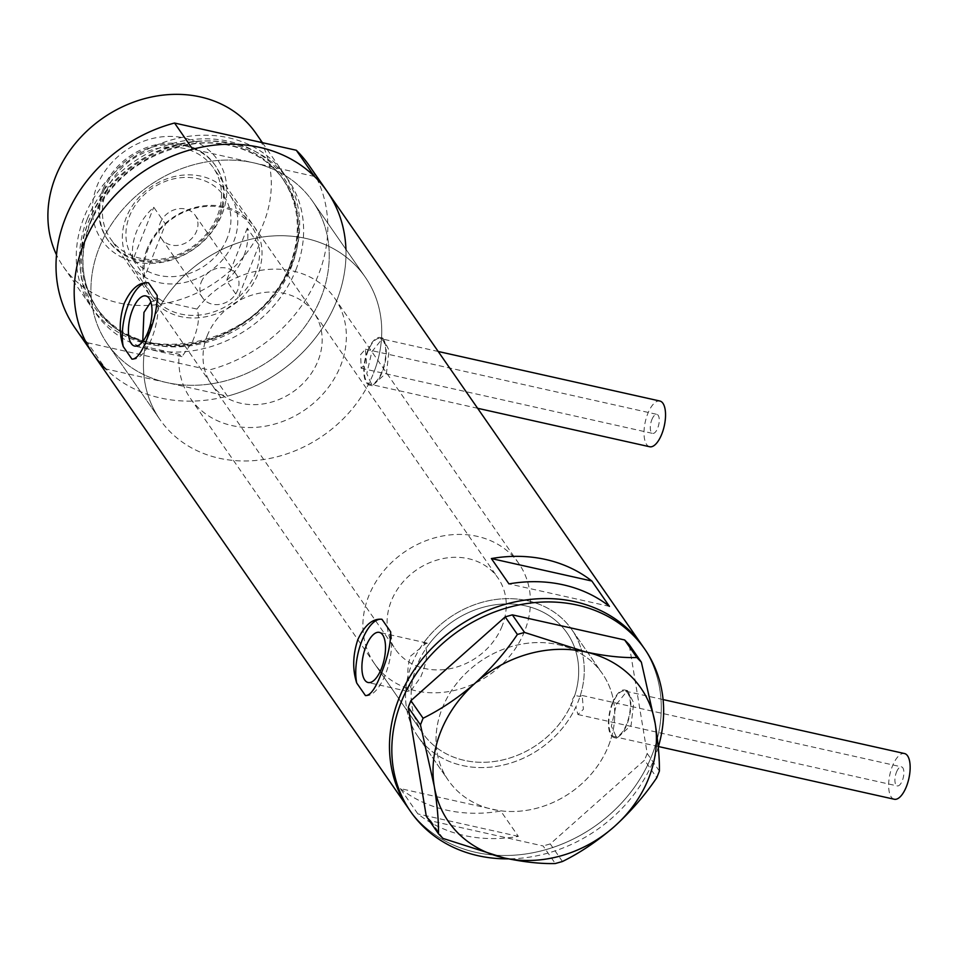 <?xml version="1.0" encoding="UTF-8"?>
<svg xmlns="http://www.w3.org/2000/svg" width="958" height="958" viewBox="0 0 958 958"><rect width="100%" height="100%" fill="white"/><g stroke="black" fill="none" stroke-linecap="round" stroke-linejoin="round"><path stroke-width="0.72" stroke-dasharray="4.79 3.59" d="M374.518 663.69A87.837 74.664 -34.8 0 1 368.674 596.175A87.837 74.664 -34.8 0 1 440.009 536.528A87.837 74.664 -34.8 0 1 518.841 563.532A87.837 74.664 -34.8 0 1 524.673 631.047A87.837 74.664 -34.8 0 1 453.338 690.694A87.837 74.664 -34.8 0 1 374.518 663.69L422.741 733.193A87.837 74.664 -34.8 0 1 416.91 665.678A87.837 74.664 -34.8 0 1 488.245 606.031A87.837 74.664 -34.8 0 1 567.076 633.034A87.837 74.664 -34.8 0 1 572.908 700.549A87.837 74.664 -34.8 0 1 501.573 760.197A87.837 74.664 -34.8 0 1 422.741 733.193A87.837 74.664 145.2 0 1 411.401 688.754L405.976 687.533A93.692 79.646 145.2 0 0 417.939 736.534A93.692 79.646 145.2 0 0 499.226 765.897A93.692 79.646 145.2 0 0 575.914 706.824L577.925 714.524L583.386 709.315L582.189 695.484L579.985 696.526L574.776 695.364A87.837 74.664 145.2 0 0 567.076 633.034A87.837 74.664 145.2 0 0 429.076 644.099L423.664 642.878C428.43 649.895 427.4 661.379 420.586 677.318L410.048 691.892L368.1 682.515M574.776 695.364L572.321 699.711L570.693 705.663L575.914 706.824M196.953 309.087A87.837 74.664 -34.8 0 1 334.761 298.273A87.837 74.664 -34.8 0 1 340.593 365.788A87.837 74.664 -34.8 0 1 269.258 425.424A87.837 74.664 -34.8 0 1 190.438 398.42A87.837 74.664 -34.8 0 1 179.062 354.256L145.089 346.664A124.923 106.194 -34.8 0 0 159.962 419.568A124.923 106.194 145.2 0 0 272.084 457.972A124.923 106.194 145.2 0 0 373.536 373.153A124.923 106.194 -34.8 0 1 272.084 457.972A124.923 106.194 -34.8 0 1 159.962 419.568L107.452 343.898A124.923 106.194 -34.8 0 1 99.153 247.882A124.923 106.194 -34.8 0 1 200.605 163.052A124.923 106.194 -34.8 0 1 312.715 201.455A124.923 106.194 -34.8 0 1 321.026 297.483A124.923 106.194 -34.8 0 1 219.574 382.302A124.923 106.194 -34.8 0 1 107.452 343.898A124.923 106.194 145.2 0 0 166.596 382.541A124.923 106.194 145.2 0 0 321.026 297.483A124.923 106.194 145.2 0 0 312.715 201.455A124.923 106.194 145.2 0 0 253.583 162.824A124.923 106.194 145.2 0 0 99.153 247.882A124.923 106.194 145.2 0 0 107.452 343.898L159.962 419.568A124.923 106.194 145.2 0 1 151.663 323.553A124.923 106.194 145.2 0 1 253.116 238.722A124.923 106.194 145.2 0 1 365.226 277.125A124.923 106.194 -34.8 0 1 373.536 373.153A124.923 106.194 145.2 0 0 365.226 277.125L312.715 201.455L365.226 277.125A124.923 106.194 -34.8 0 0 162.98 301.483L196.953 309.087C199.947 316.918 198.402 327.899 192.307 342.018L181.96 356.639L179.062 354.256M411.401 688.754C407.006 679.881 406.671 669.043 410.371 656.254L426.645 642.962L429.076 644.099M651.847 419.664A9.76 4.048 102.6 0 1 656.901 414.371A9.76 4.048 102.6 0 1 657.703 428.118A9.76 4.048 102.6 0 1 652.649 433.411A9.76 4.048 102.6 0 1 651.847 419.664M360.639 354.568L365.405 349.203L366.495 363.01L361.142 368.243L360.639 354.568M896.46 772.172A9.76 4.048 102.6 0 1 901.526 766.867A9.76 4.048 102.6 0 1 902.328 780.614A9.76 4.048 102.6 0 1 897.263 785.919A9.76 4.048 102.6 0 1 896.46 772.172M894.281 799.247A23.423 9.712 102.6 0 1 892.365 766.256A23.423 9.712 102.6 0 1 904.508 753.539M626.664 723.985A23.423 9.712 102.6 0 1 614.521 736.714A23.423 9.712 102.6 0 1 612.593 703.723A23.423 9.712 102.6 0 1 624.736 690.993A23.423 9.712 102.6 0 1 626.664 723.985M649.668 446.751A23.423 9.712 102.6 0 1 647.74 413.76A23.423 9.712 102.6 0 1 659.882 401.031M382.038 371.476A23.423 9.712 102.6 0 1 369.896 384.206A23.423 9.712 102.6 0 1 367.98 351.215A23.423 9.712 102.6 0 1 380.122 338.485A23.423 9.712 102.6 0 1 382.038 371.476M616.461 704.226L627.478 690.61L633.669 702.813L631.118 725.338L616.832 738.223L611.372 726.176L616.461 704.226M612.306 703.292A24.393 10.119 102.6 0 1 624.951 690.035A24.393 10.119 102.6 0 1 626.951 724.404A24.393 10.119 102.6 0 1 614.306 737.66A24.393 10.119 102.6 0 1 612.306 703.292M371.848 351.718L382.865 338.102L389.056 350.305L386.493 372.83L372.219 385.727L366.758 373.668L371.848 351.718M367.68 350.796A24.393 10.119 102.6 0 1 380.338 337.539A24.393 10.119 102.6 0 1 382.338 371.908A24.393 10.119 102.6 0 1 369.692 385.164A24.393 10.119 102.6 0 1 367.68 350.796M162.98 301.483L159.327 298.944L150.849 302.01M579.985 696.526A93.692 79.646 145.2 0 0 571.878 629.705A93.692 79.646 145.2 0 0 423.664 642.878M608.581 745.635A93.692 79.646 145.2 0 0 602.354 673.618A93.692 79.646 145.2 0 0 518.266 644.818A93.692 79.646 145.2 0 0 442.177 708.429A93.692 79.646 145.2 0 0 448.404 780.447A93.692 79.646 145.2 0 0 532.492 809.247A93.692 79.646 145.2 0 0 608.581 745.635M400.312 788.578A142.491 121.127 145.2 0 0 500.783 811.043L518.362 836.382A142.491 121.127 -34.8 0 1 417.892 813.917L400.312 788.578L500.783 811.043M93.022 353.909A142.491 121.127 145.2 0 0 220.903 397.714A142.491 121.127 145.2 0 0 336.617 300.968A142.491 121.127 145.2 0 0 327.145 191.444M408.324 808.265A142.491 121.127 145.2 0 0 536.193 852.069A142.491 121.127 145.2 0 0 651.919 755.323A142.491 121.127 145.2 0 0 642.447 645.8A142.491 121.127 -34.8 0 1 628.831 794.625A142.491 121.127 -34.8 0 1 475.767 852.345A142.491 121.127 -34.8 0 1 408.324 808.265M190.438 398.42L422.741 733.193A87.837 74.664 145.2 0 0 498.783 760.76A87.837 74.664 145.2 0 0 570.693 705.663M405.976 687.533L410.048 691.892M142.742 341.527L145.089 346.664M609.432 606.366L508.961 583.901M518.362 836.382L417.892 813.917M131.965 359.142A39.038 16.19 -77.4 0 0 151.939 337.875A39.038 16.19 -77.4 0 0 157.196 295.411M365.453 695.592A39.038 16.19 -77.4 0 0 385.427 674.336A39.038 16.19 -77.4 0 0 390.684 631.861M527.535 600.726A93.692 79.646 -34.8 0 1 571.878 629.705A93.692 79.646 -34.8 0 1 562.933 727.565A93.692 79.646 -34.8 0 1 462.283 765.514A93.692 79.646 -34.8 0 1 417.939 736.534A93.692 79.646 -34.8 0 1 426.885 638.675A93.692 79.646 -34.8 0 1 527.535 600.726M558.011 644.638A93.692 79.646 -34.8 0 1 602.354 673.618A93.692 79.646 -34.8 0 1 593.409 771.477A93.692 79.646 -34.8 0 1 492.759 809.426A93.692 79.646 -34.8 0 1 448.404 780.447A93.692 79.646 -34.8 0 1 457.361 682.587A93.692 79.646 -34.8 0 1 558.011 644.638M658.266 747.132A142.491 121.127 -34.8 0 1 508.47 858.859M562.454 861.505L550.251 843.926L644.554 760.149L656.757 777.728M659.391 771.07L647.201 753.491L629.178 644.602M442.979 838.418L430.789 820.85L543.114 845.962L555.305 863.529M550.251 843.926L543.114 845.962M430.789 820.85L426.286 816.216M647.201 753.491L644.554 760.149M222.184 213.921A70.461 59.899 145.2 0 0 184.14 137.964A70.461 59.899 145.2 0 0 97.033 185.936A70.461 59.899 145.2 0 0 135.066 261.893A70.461 59.899 145.2 0 0 222.184 213.921M103.057 189.145A65.383 55.588 -34.8 0 1 156.166 144.742A65.383 55.588 -34.8 0 1 214.843 164.848A65.383 55.588 -34.8 0 1 219.19 215.107A65.383 55.588 -34.8 0 1 166.093 259.51A65.383 55.588 -34.8 0 1 107.404 239.404A65.383 55.588 -34.8 0 1 103.057 189.145M106.482 190.905A62.462 53.097 -34.8 0 1 157.208 148.502A62.462 53.097 -34.8 0 1 213.263 167.698A62.462 53.097 -34.8 0 1 217.418 215.706A62.462 53.097 -34.8 0 1 166.692 258.121A62.462 53.097 -34.8 0 1 110.637 238.913A62.462 53.097 -34.8 0 1 106.482 190.905M207.132 335.947A62.462 53.097 -34.8 0 1 257.858 293.531A62.462 53.097 -34.8 0 1 313.913 312.739A62.462 53.097 -34.8 0 1 318.068 360.747A62.462 53.097 -34.8 0 1 267.342 403.162A62.462 53.097 -34.8 0 1 211.287 383.954A62.462 53.097 -34.8 0 1 207.132 335.947M103.883 190.331A65.383 55.588 -34.8 0 1 156.98 145.927A65.383 55.588 -34.8 0 1 215.67 166.033A65.383 55.588 -34.8 0 1 220.017 216.292A65.383 55.588 -34.8 0 1 166.908 260.696A65.383 55.588 -34.8 0 1 108.23 240.59A65.383 55.588 -34.8 0 1 103.883 190.331M87.106 219.418A114.661 97.465 145.2 0 0 149.005 343.012A114.661 97.465 145.2 0 0 290.741 264.947A114.661 97.465 145.2 0 0 228.854 141.353A114.661 97.465 145.2 0 0 87.106 219.418M291.962 264.049A117.115 99.56 -34.8 0 1 196.857 343.575A117.115 99.56 -34.8 0 1 91.752 307.566A117.115 99.56 -34.8 0 1 83.957 217.55A117.115 99.56 -34.8 0 1 179.074 138.024A117.115 99.56 -34.8 0 1 284.179 174.033A117.115 99.56 -34.8 0 1 291.962 264.049M255.822 133.162A117.115 99.56 -34.8 0 1 263.606 223.178A117.115 99.56 -34.8 0 1 168.488 302.704A117.115 99.56 -34.8 0 1 63.384 266.695A117.115 99.56 -34.8 0 1 56.51 254.852M74.856 327.732A142.491 121.127 -34.8 0 0 87.561 342.748L105.727 368.926L166.596 382.541L227.453 396.145L209.287 369.968A142.491 121.127 -34.8 0 0 308.979 165.267M345.934 249.319A142.491 121.127 -34.8 0 1 227.453 396.145M314.452 176.428L192.714 149.208M87.561 342.748L209.287 369.968M227.297 237.967A55.049 46.786 -34.8 0 1 159.256 275.449A55.049 46.786 -34.8 0 1 129.534 216.113A55.049 46.786 -34.8 0 1 197.588 178.631A55.049 46.786 -34.8 0 1 227.297 237.967M126.324 217.394A60.51 51.433 145.2 0 0 130.348 263.905A60.51 51.433 145.2 0 0 184.654 282.502A60.51 51.433 145.2 0 0 233.788 241.416A60.51 51.433 145.2 0 0 229.764 194.905A60.51 51.433 145.2 0 0 175.47 176.308A60.51 51.433 145.2 0 0 126.324 217.394M160.214 222.974A20.489 17.424 -34.8 0 1 176.859 209.06A20.489 17.424 -34.8 0 1 195.252 215.358A20.489 17.424 -34.8 0 1 196.618 231.106A20.489 17.424 -34.8 0 1 179.972 245.02A20.489 17.424 -34.8 0 1 161.579 238.722A20.489 17.424 -34.8 0 1 160.214 222.974M201.24 282.083A20.489 17.424 -34.8 0 1 217.885 268.168A20.489 17.424 -34.8 0 1 236.279 274.467A20.489 17.424 -34.8 0 1 237.644 290.226A20.489 17.424 -34.8 0 1 220.999 304.141A20.489 17.424 -34.8 0 1 202.605 297.842A20.489 17.424 -34.8 0 1 201.24 282.083M243.871 255.942A60.51 51.433 -34.8 0 1 226.507 280.61L238.231 297.507A60.51 51.433 -34.8 0 1 152.142 295.315A60.51 51.433 -34.8 0 1 144.718 276.599A60.51 51.433 -34.8 0 1 148.119 248.805A60.51 51.433 -34.8 0 1 165.494 224.136A60.51 51.433 -34.8 0 1 251.571 226.328A60.51 51.433 -34.8 0 1 258.995 245.044L238.231 297.507A60.51 51.433 -34.8 0 0 255.594 272.838A60.51 51.433 -34.8 0 0 258.995 245.044L247.272 228.148A60.51 51.433 -34.8 0 1 243.871 255.942M132.994 259.702L144.718 276.599L165.494 224.136L153.771 207.251A60.51 51.433 -34.8 0 0 136.407 231.92A60.51 51.433 -34.8 0 0 132.994 259.702L153.771 207.251M146.981 249.26A62.462 53.097 145.2 0 0 151.125 297.279A62.462 53.097 145.2 0 0 207.179 316.475A62.462 53.097 145.2 0 0 257.918 274.06A62.462 53.097 145.2 0 0 253.762 226.052A62.462 53.097 145.2 0 0 197.707 206.856A62.462 53.097 145.2 0 0 146.981 249.26M502.148 626.017A62.462 53.097 -34.8 0 1 451.422 668.421A62.462 53.097 -34.8 0 1 395.355 649.225A62.462 53.097 -34.8 0 1 391.211 601.217A62.462 53.097 -34.8 0 1 441.937 558.801A62.462 53.097 -34.8 0 1 497.992 577.997A62.462 53.097 -34.8 0 1 502.148 626.017M247.272 228.148L226.507 280.61M290.023 265.474A113.212 96.243 145.2 0 0 282.502 178.463A113.212 96.243 145.2 0 0 180.906 143.652A113.212 96.243 145.2 0 0 88.962 220.532A113.212 96.243 145.2 0 0 96.483 307.542A113.212 96.243 145.2 0 0 198.09 342.353A113.212 96.243 145.2 0 0 290.023 265.474M295.926 269.749A117.115 99.56 145.2 0 0 232.698 143.508A117.115 99.56 145.2 0 0 87.92 223.25A117.115 99.56 145.2 0 0 151.136 349.49A117.115 99.56 145.2 0 0 295.926 269.749M90.208 222.328A113.212 96.243 -34.8 0 1 182.152 145.46A113.212 96.243 -34.8 0 1 283.76 180.26A113.212 96.243 -34.8 0 1 291.28 267.282A113.212 96.243 -34.8 0 1 199.336 344.161A113.212 96.243 -34.8 0 1 97.74 309.35A113.212 96.243 -34.8 0 1 90.208 222.328M518.841 563.532L334.761 298.273M365.405 349.203L656.901 414.371M582.189 695.484L901.526 766.867M658.445 746.533L614.521 736.714M477.635 408.288L369.896 384.206M624.951 690.035L627.478 690.61M380.338 337.539L382.865 338.102M159.327 298.944L145.82 295.926M426.645 642.962L379.308 632.376M571.878 629.705L602.354 673.618L571.878 629.705M417.939 736.534L448.404 780.447L417.939 736.534M181.96 356.639L134.611 346.054M369.692 385.164L372.219 385.727M614.306 737.66L616.832 738.223M438.201 351.478L380.122 338.485M663.08 699.568L624.736 690.993M577.925 714.524L897.263 785.919M361.142 368.243L652.649 433.411M313.913 312.739L213.263 167.698M215.67 166.033L214.843 164.848M289.951 265.15C301.866 233.045 299.387 204.15 282.502 178.463L283.76 180.26C264.959 151.544 224.196 138.335 190.534 144.407C143.137 153.591 109.751 179.793 90.375 222.998C78.484 255.056 80.939 283.843 97.74 309.35L96.483 307.542C136.275 373.213 262.444 345.898 289.951 265.15M63.384 266.695L91.752 307.566M262.42 142.67L284.179 174.033M108.23 240.59L107.404 239.404M211.287 383.954L110.637 238.913M236.279 274.467L195.252 215.358M130.348 263.905L152.142 295.315M151.125 297.279L395.355 649.225M253.762 226.052L497.992 577.997M229.764 194.905L251.571 226.328M202.605 297.842L161.579 238.722"/><path stroke-width="1.44" d="M663.08 699.568L904.508 753.539A23.423 9.712 102.6 0 1 906.424 786.53A23.423 9.712 102.6 0 1 894.281 799.247L658.445 746.533M438.201 351.478L659.882 401.031A23.423 9.712 102.6 0 1 661.81 434.022A23.423 9.712 102.6 0 1 649.668 446.751L477.635 408.288M150.849 302.01L143.951 312.428L142.742 341.527M147.939 332.103A25.686 10.658 -77.4 0 0 145.82 295.926A25.686 10.658 -77.4 0 0 132.503 309.877A25.686 10.658 -77.4 0 0 134.611 346.054A25.686 10.658 -77.4 0 0 147.939 332.103M381.416 668.564A25.686 10.658 -77.4 0 0 379.308 632.376A25.686 10.658 -77.4 0 0 365.992 646.339A25.686 10.658 -77.4 0 0 368.1 682.515A25.686 10.658 -77.4 0 0 381.416 668.564M357.825 639.621C352.748 655.152 352.376 669.618 356.723 683.03A39.038 16.19 -77.4 0 1 361.98 640.555A39.038 16.19 -77.4 0 1 381.967 619.299C372.734 618.269 364.687 625.047 357.825 639.621M124.336 303.171C119.259 318.703 118.9 333.168 123.247 346.568A39.038 16.19 -77.4 0 1 128.504 304.093A39.038 16.19 -77.4 0 1 148.478 282.838C139.257 281.808 131.21 288.586 124.336 303.171M345.934 249.319A142.491 121.127 -34.8 0 0 327.145 191.444L308.979 165.267A142.491 121.127 -34.8 0 0 296.285 150.25L314.452 176.428A142.491 121.127 -34.8 0 1 327.145 191.444A142.491 121.127 145.2 0 0 199.276 147.64A142.491 121.127 145.2 0 0 83.55 244.386A142.491 121.127 145.2 0 0 93.022 353.909A142.491 121.127 -34.8 0 1 83.55 244.386A142.491 121.127 -34.8 0 1 192.714 149.208L174.548 123.031A142.491 121.127 -34.8 0 0 65.383 218.208A142.491 121.127 -34.8 0 0 74.856 327.732L408.324 808.265A142.491 121.127 -34.8 0 1 421.939 659.439A142.491 121.127 -34.8 0 1 574.992 601.72A142.491 121.127 -34.8 0 1 642.447 645.8A142.491 121.127 145.2 0 0 514.566 601.995A142.491 121.127 145.2 0 0 398.851 698.741A142.491 121.127 145.2 0 0 408.324 808.265L410.659 811.642A142.491 121.127 -34.8 0 1 424.274 662.816A142.491 121.127 -34.8 0 1 577.339 605.097A142.491 121.127 -34.8 0 1 644.794 649.177A142.491 121.127 -34.8 0 1 658.266 747.132M356.723 683.03L365.453 695.592C370.411 695.64 375.692 688.251 381.26 673.402C387.619 658.098 390.756 644.255 390.684 631.861L381.967 619.299M123.247 346.568L131.965 359.142C136.934 359.19 142.203 351.79 147.783 336.953C154.13 321.649 157.28 307.793 157.196 295.411L148.478 282.838M591.852 581.027A142.491 121.127 145.2 0 0 491.382 558.562L508.961 583.901A142.491 121.127 -34.8 0 1 609.432 606.366L591.852 581.027L491.382 558.562M508.47 858.859A142.491 121.127 -34.8 0 1 478.114 855.722A142.491 121.127 -34.8 0 1 410.659 811.642M562.454 861.505C580.201 852.764 597.517 841.1 614.401 826.526C630.711 811.654 644.83 795.391 656.757 777.728L659.391 771.07C659.595 758.401 658.182 742.558 655.176 723.541L641.369 662.182L636.866 657.547C622.149 657.942 605.025 656.062 585.506 651.907L524.541 632.436L517.392 634.459C505.68 651.895 491.562 668.169 475.048 683.27C458.403 697.663 441.087 709.327 423.089 718.237L420.454 724.895L434.261 786.267C437.255 805.043 438.656 820.886 438.477 833.783L442.979 838.418L503.944 857.889C523.535 862.056 540.647 863.936 555.305 863.529L562.454 861.505M636.866 657.547L624.664 639.968L629.178 644.602L641.369 662.182M624.664 639.968L512.338 614.856L524.541 632.436M517.392 634.459L505.201 616.892L410.898 700.669L423.089 718.237M420.454 724.895L408.264 707.327L426.286 816.216L438.477 833.783M434.261 786.267A117.115 99.56 145.2 0 0 503.944 857.889A117.115 99.56 145.2 0 0 614.401 826.526A117.115 99.56 145.2 0 0 655.176 723.541A117.115 99.56 145.2 0 0 585.506 651.907A117.115 99.56 145.2 0 0 475.048 683.27A117.115 99.56 145.2 0 0 434.261 786.267M408.264 707.327L410.898 700.669M505.201 616.892L512.338 614.856M56.51 254.852A117.115 99.56 -34.8 0 1 55.6 176.679A117.115 99.56 -34.8 0 1 150.717 97.153A117.115 99.56 -34.8 0 1 255.822 133.162L262.42 142.67M105.727 368.926A142.491 121.127 -34.8 0 1 93.022 353.909M296.285 150.25L174.548 123.031M327.145 191.444L644.794 649.177"/></g></svg>

